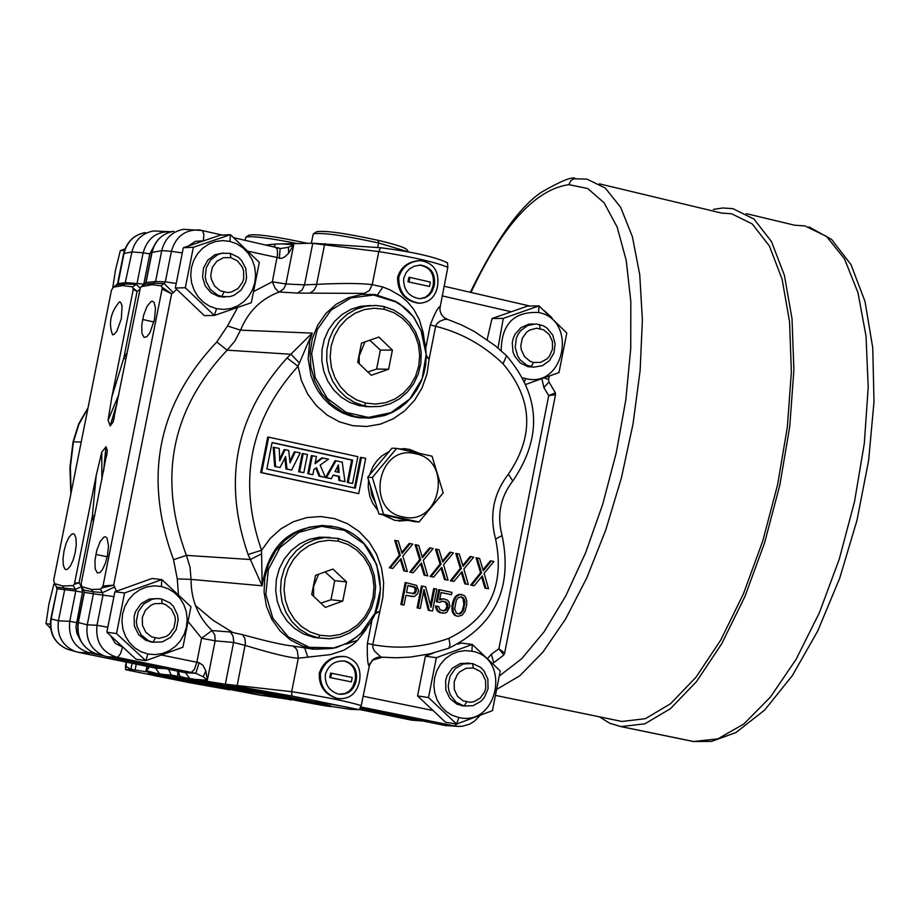 <?xml version="1.0" encoding="UTF-8"?>
<svg xmlns="http://www.w3.org/2000/svg" width="920" height="920" viewBox="0 0 920 920"><rect width="100%" height="100%" fill="white"/><g stroke="black" fill="none" stroke-linecap="round" stroke-linejoin="round"><path stroke-width="1.38" d="M502.86 655.764L503.803 654.879L498.858 648.83L504.654 653.039L503.803 654.879M504.654 653.039L555.507 394.703L548.711 395.634L555.392 392.805L555.507 394.703M555.392 392.805L548.964 381.972L543.881 387.596L541.949 378.879M470.982 292.445C502.492 225.446 535.118 189.508 568.847 184.644L587.765 188.554L604.13 202.825L617.17 227.113L626.221 260.429L630.832 301.668L630.717 348.76L625.795 399.947L616.331 452.525L602.681 504.413L585.557 552.92L565.697 596.045L544.111 631.787L521.743 658.697L499.617 675.763M106.513 456.343L107.352 450.765L106.03 446.763L103.73 470.396M106.03 446.763L101.752 452.157L101.89 479.642M117.093 403.316L110.17 425.937L113.056 422.119L114.402 416.76M265.535 245.053L275.805 244.03L312.777 243.236L380.57 247.721C412.873 251.873 435.171 256.898 447.476 262.809L447.304 263.212M273.711 246.939L275.805 244.03M248.434 251.309L281.347 258.428L284.671 256.956L288.696 253.184L288.385 247.308L293.721 244.777L285.763 284.763L283.544 288.995L279.139 292.065C261.108 298.781 248.239 311.478 240.545 330.142L234.922 340.964L227.136 350.175C171.373 409.342 157.791 477.744 186.38 555.381L190.014 567.088L191.061 579.393C191.004 599.771 197.972 616.825 211.98 630.545L230.322 632.005L242.5 634.673C267.214 641.435 283.992 645.219 292.825 646.035L312.903 649.14L332.085 648.45L336.605 647.45L349.899 641.953M288.385 247.308L280.772 248.503M447.476 262.809L447.833 267.329C435.712 262.2 412.7 256.956 378.775 251.597L312.742 243.397L304.52 284.866L285.947 283.969L272.343 281.784L275.08 288.109L278.702 291.973L297.528 293.066L364.274 293.411L369.346 290.524L372.243 284.625C360.237 283.188 341.699 283.107 316.629 284.361L304.52 284.866L302.047 289.984L297.528 293.066M493.626 662.411L491.372 654.212L487.623 658.375M526.194 384.261L558.992 372.565L566.789 332.994L539.005 305.9L527.597 306.072L492.016 318.527L487.128 339.629M492.016 318.527L503.286 318.412L497.996 348.001M523.135 377.901L525.619 378.568C564.512 388.999 578.105 319.964 538.637 312.512L539.005 305.9L503.286 318.412M538.637 312.512C513.981 311.316 501.503 324.07 501.193 350.773M533.979 367.126L542.363 365.711L549.458 360.663L553.978 352.9L555.128 343.815L552.69 335.029L547.101 328.141L543.421 325.806L536.049 323.921L527.723 325.473L520.731 330.591L518.132 334.236L516.304 338.387L515.234 347.449L517.73 356.166L520.191 359.904L526.999 365.297L533.979 367.126L527.965 366.678L520.26 362.963L514.671 356.155L512.992 351.934L512.267 342.849L513.245 338.387L515.073 334.247L520.915 327.647L528.735 324.242L532.967 323.943M533.508 362.48L540.626 362.353L547.009 358.892L549.504 356.109L552.495 349.117L552.391 341.412L549.217 334.535L543.582 329.82L536.613 328.221L529.678 330.05L526.665 332.166L522.295 338.272L520.812 345.828L521.26 349.669L524.457 356.569L530.104 361.272L533.508 362.48L531.024 366.712L527.965 366.678M544.318 378.039L548.584 379.523L549.228 376.257M492.821 663.412L502.998 655.672M312.524 703.547L258.945 693.151M244.697 690.253L179.78 677.016L189.577 678.5L185.541 672.692L195.81 673.336L203.193 676.74L207.345 680.19L205.827 670.91L203.193 676.74M330.717 706.387L350.359 709.32L359.225 709.676L291.847 696.014L223.594 683.997L291.674 691.679C325.68 696.992 348.864 701.649 361.238 705.674L359.225 709.676M188.554 622.058L201.595 638.284L215.153 640.837L207.345 680.19L195.155 679.397L223.594 683.997M195.155 679.397L189.577 678.5M212.957 683.226L216.499 683.088C234.98 685.86 334.155 705.755 330.797 705.996L330.694 706.537C334.052 706.295 234.864 686.412 216.395 683.629L212.957 683.226C210.151 683.571 307.28 703.053 326.865 706.077L330.694 706.537M315.514 701.281L340.688 706.008L315.617 700.787M179.78 677.016L178.399 671.232M98.267 654.281L95.093 653.407C82.121 647.622 76.532 637.318 78.338 622.506L84.352 592.284L81.73 586.649L91.632 589.478L100.556 589.179L103.074 594.654L96.979 625.266C95.358 641.895 102.062 652.579 117.093 657.328L195.81 673.336L199.111 662.699L196.834 662.262L194.35 669.553L191.268 672.428M84.134 592.284L93.415 593.791L87.239 624.83L78.12 622.495L84.134 592.284L83.777 590.122L93.058 591.744L93.415 593.791L113.666 596.574M107.352 450.765L81.201 583.556L81.73 586.649M101.752 452.168L96.221 475.421L74.359 584.257L73.129 585.615L62.79 585.982L54.705 583.648L53.659 580.324L111.458 290.294L113.24 287.385L118.047 283.475L124.027 253.437C126.971 241.684 134.113 234.726 145.452 232.564C134.113 234.565 126.822 241.569 123.579 253.586L131.951 251.919C134.941 240.12 142.117 233.128 153.479 230.966L170.993 231.736C156.63 231.196 147.349 238.222 143.14 252.816L137.126 283.026L136.24 284.383L132.641 286.844L122.636 285.568L113.792 287.12M133.308 288.282L137.114 291.329L133.227 289.604L132.641 286.844M133.227 289.604L111.86 396.934L108.1 420.244L110.17 425.937M113.056 422.119L140.334 287.88L141.484 286.603L152.306 284.717L160.942 285.809L162.035 287.212L162.07 289.133L102.994 585.994L100.556 589.179M73.197 533.738L74.439 534.37L75.969 538.131L76.268 544.571L75.256 552.403L73.129 560.096L70.322 566.134L67.39 569.308L65.998 569.606L64.849 568.985L63.307 565.225L63.02 558.819L64.02 551.011L66.125 543.329L68.919 537.291L71.864 534.06L73.588 533.818M119.393 301.886L120.715 302.473L122.084 305.877L121.337 318.745L116.782 331.338L114.068 334.42L112.562 334.811C108.307 323.391 110.584 312.421 119.393 301.886L120.152 302.047M154.502 319.309L155.48 308.315L154.111 302.461L152.49 301.231L151.064 301.507L147.085 306.245L143.6 315.272L141.76 325.254L141.945 333.293L144.014 337.341L146.809 336.766L150.017 332.546L154.502 319.309M107.479 555.599L105.305 563.511L102.396 569.71L100.084 572.458L97.336 573.01L95.174 568.778L94.967 560.395L96.795 550.321L100.142 541.604L103.971 537.05L105.363 536.774L107.042 538.05L108.514 545.87L107.479 555.599M96.221 475.421L92.379 515.971L94.737 515.579M220.938 685.434L289.294 699.315M222.157 685.929L171.051 675.625L135.102 670.036L136.275 664.113M177.629 671.082L177.824 676.315L171.166 675.038L171.051 675.625M74.807 582.958L79.074 582.82L81.42 586.569L82.443 592.25L75.969 626.623L76.877 633.385L80.546 640.55M126.281 662.078L125.511 665.999L130.893 669.519L135.102 670.036M130.893 669.519L125.683 669.737L188.933 682.559L229.873 689.873M262.533 695.474L291.49 699.763M289.271 699.568L291.053 699.936M148.315 673.003L224.836 686.872L262.51 695.623L224.733 687.389L148.315 673.003L186.438 681.306L262.51 695.623M154.709 675.728L177.64 680.053L154.802 675.303M118.829 394.565L108.111 420.267M139.748 289.524L137.114 291.329L123.832 358.018L111.86 396.934M127.155 352.774L123.832 358.018L125.844 359.329M140.208 288.121L136.24 284.383L124.959 283.981L131.951 251.919L143.14 252.816L149.81 253.885L143.796 284.108L125.833 282.635L117.599 283.601L116.805 284.947L124.959 283.981L122.636 285.568M116.759 284.981L113.367 287.305M54.705 583.648L56.511 586.948L54.154 583.199M81.42 586.569L75.498 589.386L75.785 591.008L57.212 588.788L51.209 618.918L58.466 620.827L64.596 590.019L62.79 585.982M93.415 522.18L92.379 515.971L79.074 582.82L74.359 584.257M82.443 592.25L75.785 591.008L69.747 621.322C68.103 637.709 74.738 648.255 89.642 652.958L104.213 655.925M168.59 669.242L171.166 675.038L164.967 674.636M165.761 668.668L155.537 668.035L159.528 673.762M147.809 666.459L148.649 668.242L146.05 670.565L146.901 666.275M148.649 668.242L148.982 666.701M132.112 663.274L130.974 668.99L133.343 669.783M422.74 720.969L411.93 720.199L359.386 709.504M155.917 242.523L149.81 253.885M147.338 666.367L146.05 670.565L155.158 673.095M156.147 668.196L78.269 652.314L89.642 652.958L91.068 651.59M67.309 649.244C54.51 643.287 49.001 633.178 50.795 618.895L51.209 618.918C49.392 633.5 54.889 643.655 67.712 649.382L70.863 650.256M73.129 585.615L75.498 589.386L56.925 587.178L57.212 588.788L50.795 618.895M76.406 622.575L69.747 621.322L58.466 620.827C56.695 635.478 62.215 645.679 75.049 651.429L78.269 652.314M54.993 584.534L53.82 584.395L54.682 584.039M50.255 624.22L46 623.622L48.967 603.876L53.82 584.395M50.542 628.233L46 623.622M124.418 250.412L120.336 250.596L124.959 248.894M112.746 287.845L115.471 270.169L120.336 250.596M245.053 240.327L245.778 237.199C251.102 235.704 268.295 237.82 297.332 243.57M245.778 237.199L248.871 235.152C256.185 233.737 275.77 236.474 307.648 243.351M215.429 685.918L175.697 678.431L215.429 685.918M357.661 640.24L346.391 644.057M261.28 693.208L302.461 700.948L241.178 688.815L261.28 693.208L261.43 692.415M144.578 284.476L146.027 282.543L152.03 252.425C155.02 240.488 162.276 233.427 173.776 231.265C162.115 233.496 154.79 240.58 151.788 252.505L161.736 250.585L155.583 281.52L165.324 281.842L175.984 283.429M141.254 286.695L146.027 282.543L155.583 281.52L152.306 284.717M160.942 285.809L164.197 283.578L173.282 292.686L176.629 289.363M102.994 585.994L113.666 585.154L116.506 591.146M229.908 241.373L230.414 234.657L220.248 235.175L183.333 247.721L175.317 288.006L204.263 315.583L214.36 315.457L251.321 302.726L259.325 262.407L230.414 234.657L193.349 247.261L185.299 287.741L214.36 315.457L216.533 308.683L223.767 309.43L230.966 308.464L237.774 305.82L243.846 301.634L248.871 296.113L252.62 289.547L254.897 282.256L255.587 274.597L254.667 266.961L252.16 259.727L248.204 253.253L242.995 247.871L236.796 243.846L229.908 241.373L222.686 240.591L215.475 241.534L208.644 244.156L202.549 248.331L197.489 253.851L193.717 260.44L191.429 267.766L190.727 275.448L191.67 283.107L194.2 290.363L198.179 296.838L203.412 302.22L209.633 306.233L216.533 308.683M162.035 287.212L171.637 293.825L162.07 289.133M141.484 286.603L144.923 284.245L154.468 283.233L164.197 283.578L165.324 281.842L171.384 251.344L161.736 250.585C164.772 238.59 172.063 231.495 183.597 229.321L202.469 230.54L203.895 234.45L203.377 240.718M182.033 252.885L171.384 251.344C175.662 236.578 185.046 229.459 199.536 229.965L199.559 229.965M173.282 292.686L171.637 293.825L113.666 585.154L102.2 587.891M114.747 586.891L102.695 592.595L93.058 591.744L91.632 589.478M135.964 659.192L106.835 632.212L114.885 591.779L152.007 578.484L161.874 579.6L190.958 606.74L182.93 647.197L145.762 660.675L135.964 659.192M147.913 654.016L140.967 651.716L134.711 647.83L129.432 642.562L125.43 636.168L122.889 628.969L121.946 621.333L122.636 613.64L124.936 606.269L128.731 599.61L133.814 593.986L139.955 589.685L146.809 586.925L154.065 585.833L161.333 586.466L168.268 588.8L174.501 592.698L179.745 597.966L183.724 604.359L186.242 611.535L187.185 619.148L186.495 626.807L184.207 634.144L180.435 640.792L175.375 646.404L169.268 650.716L162.426 653.499L155.192 654.615L147.913 654.016L145.762 660.675L116.518 633.581L106.835 632.212M116.518 633.581L124.591 592.952L114.885 591.779M124.591 592.952L161.874 579.6L161.333 586.466M152.685 642.194L145.9 640.377L138.563 634.581L134.366 625.968L134.124 616.227L135.539 611.535L141.082 603.658L149.27 599.023L158.493 598.54M161.586 598.943L170.027 602.933L173.386 606.314L177.56 615.008L178.158 619.884L176.249 629.51L170.579 637.365L162.288 641.907L152.961 642.229L148.545 640.757L141.197 634.949L136.999 626.324L136.355 621.471L138.172 611.88L143.727 603.991L151.915 599.345L156.515 598.563L161.586 598.943L162.15 603.451L165.703 604.635L171.591 609.339L174.938 616.308L175.421 620.218L173.892 627.923L169.349 634.213L166.221 636.421L158.987 638.411L151.696 636.916L145.797 632.224L142.439 625.255L142.312 617.389L145.429 610.202L151.179 605.119L154.698 603.692L162.15 603.451M122.544 647.243L120.508 653.625L117.909 657.11L107.295 656.765L186.139 672.853M107.295 656.765L104.087 655.88C91.057 650.072 85.445 639.722 87.239 624.83L96.979 625.266L107.559 627.221M205.827 670.91L203.032 665.39L199.111 662.699M161.943 655.132L196.834 662.262L201.595 638.284L211.98 630.545L214.855 635.214L215.153 640.837L233.611 642.47L245.065 645.369C272.205 653.625 289.95 657.904 298.298 658.202L297.309 650.693L295.711 648.151L292.825 646.035M237.578 307.659L227.505 325.99L240.545 330.142L312.214 333.12L298.022 366.252C249.803 419.681 237.636 481.022 261.544 550.286L262.142 585.787L191.061 579.393L177.272 578.887L178.411 594.504M375.187 612.984L379.27 611.478L374.647 614.181M261.613 553.805L250.355 559.509L262.142 585.787C268.743 543.559 291.996 523.687 331.89 526.183M227.505 325.99L216.786 341.987C157.584 404.754 143.163 477.319 173.535 559.693L186.38 555.381L250.355 559.509L248.066 554.495L261.544 550.286L270.192 538.464L280.945 528.816L293.319 521.755L306.762 517.603L320.666 516.534L334.431 518.581L347.438 523.653L359.11 531.518L368.943 541.822L376.51 554.104L381.489 567.835L383.64 582.394L382.892 597.16L372.726 644.632L367.379 643.459L372.232 618.895M288.696 253.184L293.721 244.777L281.577 243.915M279.346 258.416L280.14 248.4M424.2 339.744L423.177 332.603L419.359 319.78L413.954 309.683L407.686 302.013L400.901 296.171L390.114 289.926L382.892 287.029L372.243 284.625L378.775 251.597L380.57 247.721M440.024 306.808L440.047 306.716C438.138 306.935 434.895 312.984 430.318 324.886L435.62 326.278L429.088 359.329L426.236 355.396M419.991 303.232L418.462 303.232C404.627 300.759 397.659 292.18 397.555 277.518C400.568 267.421 407.686 261.786 418.899 260.636M433.584 652.958L425.397 656.236L417.565 695.922L445.567 722.269L456.619 724.029L492.441 710.665L500.25 670.956L472.293 644.448L436.367 657.685L428.513 697.556L456.619 724.029L458.838 717.508C497.961 727.133 511.6 657.846 471.902 651.21L464.899 650.624L457.918 651.716L451.294 654.453L445.383 658.697L440.473 664.228L436.804 670.772L434.573 678.005L433.895 685.549L434.792 693.036L437.218 700.085L441.071 706.341L446.131 711.494L452.157 715.277L458.838 717.508M471.902 651.21L472.293 644.448L461.173 643.057L458.137 644.081M459.517 726.466L445.084 725.512L360.26 708.25M378.143 657.248L380.972 657.133L376.372 657.685L372.404 660.065L369.046 666.08C367.597 663.987 367.046 656.455 367.379 643.459M291.847 696.014L291.674 691.679L298.298 658.202L330.625 654.58L343.942 650.187L352.693 644.702L357.041 640.86L365.24 630.591L368.747 624.369M338.249 698.648L336.697 698.383C324.541 694.335 318.745 685.94 319.286 673.175C323.46 661.365 331.844 655.799 344.425 656.455M307.901 657.306L304.75 648.163M332.178 648.416L336.605 647.45M332.706 647.852L309.327 647.289L288.202 636.824L272.837 618.171L265.834 594.4L268.352 569.503L279.979 547.607L298.77 532.381L321.574 526.32L344.597 530.403L364.044 543.927L376.717 564.615L380.57 589.064L374.969 613.26L360.835 633.247L356.638 636.928L345.529 643.954L332.085 648.45M330.038 537.406L319.619 537.165L309.373 539.35L299.782 543.858L291.318 550.482L284.383 558.9L279.323 568.698L276.38 579.416L275.689 590.536L277.299 601.507L281.129 611.8L286.983 620.919L294.572 628.429L303.542 633.96L313.455 637.261L319.171 638.066M338.019 538.372L324.679 537.567L314.387 539.718L304.761 544.214L296.251 550.838L289.271 559.268L284.176 569.089L281.198 579.841L280.496 590.985L282.095 602.002L285.913 612.329L291.778 621.494L299.391 629.027L308.384 634.581L318.32 637.894L329.578 638.768L340.066 636.996L349.956 632.787L358.754 626.382L366.022 618.079L371.416 608.304L374.67 597.529L375.613 586.281L374.21 575.138L370.518 564.615L364.734 555.266L357.121 547.526L348.07 541.799L338.019 538.372L338.456 541.213L328.44 540.304L318.435 541.799L308.971 545.629L300.506 551.597L293.48 559.417L288.236 568.686L285.05 578.944L284.073 589.662L285.373 600.311L288.868 610.351L294.388 619.275L301.645 626.623L310.281 632.04L319.849 635.26L329.877 636.111L339.848 634.558L349.278 630.694L357.684 624.714L364.665 616.906L369.863 607.66L373.025 597.459L373.991 586.787L372.715 576.196L369.253 566.202L363.791 557.29L356.58 549.93L347.99 544.479L338.456 541.213M332.948 569.066L315.514 575.368L311.719 594.538L325.358 607.384L342.769 601.059L346.553 581.923L332.948 569.066M346.553 581.923L334.753 580.681L330.993 599.736L320.873 603.163M325.059 571.918L334.753 580.681M342.769 601.059L330.993 599.736M268.674 437.149L267.72 437.115L260.693 472.546L358.731 493.637L365.7 458.401L361.456 457.47L355.373 488.198L266.846 468.981L272.101 442.508L352.647 460.138L348.22 482.505L352.555 483.448L357.857 456.676L268.674 437.149L261.648 472.604L358.731 493.637M272.067 442.669L351.67 460.08L347.242 482.448L352.555 483.448M361.456 457.47L360.467 457.424L354.418 487.991M289.846 461.173L294.32 451.858L295.274 451.904L290.03 462.863L288.707 450.466L285.108 449.673L284.142 449.627L279.645 459.046M284.843 458.056L286.028 468.981L291.628 470.051L300.184 452.973L295.274 451.904M285.108 449.673L279.714 460.943L279.22 448.397L273.228 447.246L274.654 466.509L280.002 467.521L285.637 456.515L286.983 469.039L291.628 470.051M303.221 453.64L302.254 453.583L298.655 471.73L303.818 472.696L307.418 454.549L303.221 453.64L299.621 471.787L303.818 472.696M315.79 468.188L319.136 476.18L325.358 477.376L320.171 465.06L328.463 459.149L321.85 457.872L315.215 462.806M322.828 457.918L315.042 463.703L316.457 456.527L311.374 455.584L307.786 473.708L312.869 474.662L313.881 469.545L316.514 467.671L320.103 476.238L325.358 477.376M335.995 460.793L335.018 460.747L325.507 477.56L331.338 478.676L333.224 475.076L339.457 476.433L339.871 480.527L344.988 481.643L342.228 462.162L335.995 460.793L326.485 477.618L331.338 478.676M333.155 475.214L338.479 476.376L338.893 480.47L344.988 481.643M477.054 557.911L476.031 557.819L480.562 572.688L470.649 585.085L474.214 585.718L482.275 575.954L486.001 588.225L488.531 588.765L484.115 573.321L493.89 561.522L491.372 560.97L483.31 570.733L479.584 558.452L477.054 557.911L481.585 572.78L471.684 585.178L474.214 585.718M491.372 560.97L490.337 560.878L483.011 569.745M481.551 576.84L484.966 588.121L488.531 588.765M456.803 553.564L455.779 553.472L460.322 568.365L450.397 580.773L453.951 581.417L462.047 571.642L465.773 583.924L468.303 584.464L463.887 569.009L473.685 557.186L471.155 556.646L463.07 566.409L459.333 554.104L456.803 553.564L461.345 568.468L451.421 580.876L453.951 581.417M471.155 556.646L470.131 556.554L462.783 565.432M461.311 572.516L464.749 583.82L468.303 584.464M436.505 549.217L435.482 549.125L440.036 564.04L430.088 576.46L433.642 577.093L441.749 567.306L445.498 579.623L448.04 580.152L443.601 564.673L453.422 552.839L450.892 552.299L442.784 562.074L439.035 549.757L436.505 549.217L441.059 564.132L431.1 576.553L433.642 577.093M450.892 552.299L449.868 552.207L442.497 561.108M441.036 568.18L444.475 579.519L448.04 580.152M416.15 544.847L415.138 544.766L419.704 559.693L409.733 572.136L413.287 572.769L421.417 562.971L425.166 575.299L427.719 575.839L423.257 560.337L433.113 548.492L430.572 547.941L422.452 557.727L418.692 545.399L416.15 544.847L420.716 559.785L410.745 572.228L413.287 572.769M430.572 547.941L429.559 547.86L422.153 556.772M420.693 563.833L424.154 575.195L427.719 575.839M395.738 540.477L394.737 540.396L399.326 555.346L389.321 567.789L392.874 568.433L401.028 558.624L404.788 570.963L407.341 571.504L402.879 555.979L412.746 544.122L410.193 543.582L402.063 553.38L398.291 541.029L395.738 540.477L400.327 555.438L390.322 567.893L392.874 568.433M410.193 543.582L409.193 543.49L401.775 552.425M400.315 559.486L403.788 570.871L407.341 571.504M405.95 595.355L414.368 596.539L417.542 593.814L418.542 590.629L416.576 585.361L406.203 582.682L401.867 604.589L404.041 605.049L405.973 595.251L412.47 596.631M406.203 582.682L405.191 582.578L400.867 604.474L404.041 605.049M422.441 586.12L421.429 586.017L417.105 607.901L420.279 608.465L424.051 589.375L429.295 610.362L432.526 611.041L436.85 589.168L434.688 588.708L431.02 607.327L425.684 586.81L422.441 586.12L418.117 608.005L420.279 608.465M434.688 588.708L433.676 588.604L430.422 605.061M423.614 591.571L428.283 610.247L432.526 611.041M439.725 589.778L438.713 589.674L436.322 601.772L439.852 602.404L441.577 601.312L445.257 601.611L447.499 603.543L448.028 606.556L446.211 610.052L443.428 610.914L439.921 609.695L438.667 606.521L436.517 606.061L437.575 610.167L440.806 612.789L444.854 613.157L446.924 612.133L449.914 606.464L448.948 601.91L447.419 600.127L443.555 598.828L439.599 599.932L441.059 592.491L451.49 594.699L451.95 592.365L439.725 589.778L437.334 601.875L439.852 602.404M441.048 592.595L451.49 594.699M443.555 598.828L439.725 599.254M436.517 606.061L435.493 605.958L435.85 607.97L438.081 611.823L442.968 613.237M442.773 601.185L445.591 602.266L447.005 606.441L445.199 609.937L442.727 610.765M462.001 594.504L458.735 594.4L455.308 596.585L452.778 601.852L451.95 606.038L452.284 611.915L454.606 615.307L457.7 616.342L462.012 615.307L465.072 611.121L466.716 604.693L466.727 600.829L465.577 597.195L464.059 595.424L459.758 594.504L456.331 596.689L454.618 599.713L452.973 606.142L453.307 612.03L455.63 615.422L457.7 616.342M382.616 514.786L395.117 520.49L408.744 520.433M418.738 453.065L409.193 449.282L398.544 448.776M389.321 451.341L381.731 455.998L376.901 460.782L373.002 466.451L369.518 475.053M368.541 479.906L368.218 487.071L369.851 496.443L372.542 502.975L377.901 510.554M426.247 356.442L429.088 359.329L426.995 373.945L422.096 387.768L414.609 400.211L404.857 410.711L393.265 418.807L380.351 424.143L366.654 426.478L352.808 425.695L339.411 421.831L327.072 415.046L316.319 405.628L307.648 394.001L301.461 380.673L298.022 366.252L287.04 357.96C235.508 415.012 222.513 480.516 248.066 554.495M370.645 418.071L358.478 417.726L350.543 415.989L342.907 413.091L335.719 409.078L329.13 404.029L323.253 398.049L318.216 391.241L314.111 383.755L311.029 375.716L308.119 358.662L309.741 341.4L312.214 333.12L287.04 357.96M299.437 363.032L291.042 354.269L227.136 350.175L216.786 341.987M382.892 287.029L377.522 294.906M421.118 330.866L426.167 354.614L422.165 378.603L409.745 399.038L390.862 412.712L368.471 417.427L346.115 412.413L327.359 398.417L315.203 377.66L311.638 353.441L317.216 329.659L331.05 310.109L350.922 297.919L373.623 295.009L395.531 301.806L403.098 306.532L408.756 311.351L413.517 316.974L421.118 330.866L413.862 317.216L400.016 304.106L395.358 301.392M370.748 305.532L360.755 306.279L351.118 309.247L342.286 314.329L334.638 321.298L328.543 329.832L324.254 339.549L321.977 350.025L321.827 360.766L323.794 371.289L327.784 381.144L333.626 389.861L341.055 397.06L349.738 402.408L359.272 405.685L370.173 406.732M383.881 306.532L375.854 305.452L365.838 306.176L356.166 309.131L347.3 314.214L339.618 321.183L333.488 329.728L329.176 339.48L326.887 349.968L326.715 360.743L328.681 371.312L332.672 381.19L338.537 389.942L345.978 397.164L354.683 402.534L364.24 405.823L370.058 406.72L380.247 406.421L390.137 403.799L399.28 398.981L407.238 392.196L413.666 383.743L418.266 374.037L420.819 363.492L421.21 352.624L419.44 341.906L415.564 331.844L409.768 322.909L402.316 315.491L393.553 309.948L383.881 306.532L384.341 309.269L374.359 308.223L364.4 309.58L354.971 313.272L346.541 319.136L339.537 326.853L334.316 336.053L331.131 346.265L330.165 356.983L331.453 367.655L334.938 377.74L340.423 386.745L347.656 394.197L356.247 399.74L365.78 403.086L375.762 404.075L385.698 402.672L395.094 398.935L403.478 393.07L410.423 385.353L415.61 376.188L418.749 366.022L419.716 355.361L418.45 344.747L415.012 334.696L409.572 325.714L402.397 318.251L393.841 312.673L384.341 309.269M378.844 337.053L361.479 343.114L357.696 362.25L371.277 375.291L388.619 369.207L392.403 350.106L378.844 337.053M392.403 350.106L380.374 350.072L376.613 369.07L367.816 371.967M369.759 340.228L380.374 350.072M388.619 369.207L376.613 369.07M440.047 306.716L440.013 310.81L441.381 314.479L443.946 317.446L447.407 319.332L444.498 319.401L439.461 321.483L437.011 323.518L435.62 326.278C461.15 332.672 483.632 345.172 503.033 363.803L506.575 355.752L495.247 345.747L474.582 331.625L461.265 324.817L447.407 319.332M448.914 638.319L450.018 644.908L448.741 648.232L429.847 653.867L410.435 657.064L395.703 657.8L380.972 657.133L374.589 651.119L372.991 647.956L372.726 644.632C398.624 649.439 424.016 647.346 448.914 638.319C489.474 618.458 505.046 585.373 495.615 539.085C489.233 515.131 493.488 493.488 508.403 474.179C534.509 435.678 532.726 398.889 503.033 363.803M380.581 657.19L377.338 657.409M260.693 472.546L261.648 472.604M347.242 482.448L348.22 482.505M351.67 460.08L352.647 460.138M274.654 466.509L280.002 467.521M274.183 447.292L275.609 466.566M286.028 468.981L286.983 469.039M298.655 471.73L299.621 471.787M307.786 473.708L312.869 474.662M312.351 455.63L308.752 473.765M319.136 476.18L320.103 476.238M325.507 477.56L326.485 477.618M338.893 480.47L339.871 480.527M338.479 476.376L339.457 476.433M338.422 464.887L339.1 472.443L335.018 471.558L338.422 464.887M337.594 466.509L338.1 472.224M470.649 585.085L471.684 585.178M480.562 572.688L481.585 572.78M484.966 588.121L486.001 588.225M450.397 580.773L451.421 580.876M460.322 568.365L461.345 568.468M464.749 583.82L465.773 583.924M430.088 576.46L431.1 576.553M440.036 564.04L441.059 564.132M444.475 579.519L445.498 579.623M409.733 572.136L410.745 572.228M419.704 559.693L420.716 559.785M424.154 575.195L425.166 575.299M389.321 567.789L390.322 567.893M399.326 555.346L400.327 555.438M403.788 570.871L404.788 570.963M400.867 604.474L401.867 604.589M406.525 592.457L407.905 585.465L414.759 586.914L416.288 588.697L416.104 591.571L414.563 593.676L406.525 592.457M407.882 585.568L414.747 587.512L415.092 591.468L412.631 593.745M413.758 586.81L414.759 586.914M414.747 587.512L415.759 587.615M415.288 588.593L416.288 588.697M415.368 590.065L416.38 590.168M415.092 591.468L416.104 591.571M414.46 592.79L415.46 592.894M413.551 593.561L414.563 593.676M417.105 607.901L418.117 608.005M428.283 610.247L429.295 610.362M436.322 601.772L437.334 601.875M440.657 598.805L441.669 598.92M439.794 612.674L440.806 612.789M438.081 611.823L439.104 611.938M436.563 610.052L437.575 610.167M435.85 607.97L436.862 608.074M443.934 610.638L444.958 610.754M445.199 609.937L446.211 610.052M446.188 608.695L447.212 608.81M446.821 607.372L447.844 607.487M447.005 606.441L448.028 606.556M446.924 604.969L447.948 605.084M446.476 603.428L447.499 603.543M445.591 602.266L446.602 602.381M444.245 601.496L445.257 601.611M451.95 606.038L452.973 606.142M452.778 601.852L453.801 601.967M453.594 599.61L454.618 599.713M454.227 598.287L455.25 598.391M455.308 596.585L456.331 596.689M456.665 595.412L457.688 595.528M458.735 594.4L459.758 594.504M454.606 615.307L455.63 615.422M453.088 613.536L454.112 613.651M452.284 611.915L453.307 612.03M451.938 609.903L452.962 610.018M451.846 608.431L452.87 608.545M456.412 600.093L458.401 597.609L461.541 596.827L464.14 598.828L465.025 601.91L463.277 610.742L460.034 613.928L456.447 613.168L454.664 608.925L456.412 600.093M460.805 596.861L463.116 598.713L463.806 604.67L462.254 610.627L460.276 613.111L457.849 613.87M462.219 597.563L463.243 597.667M463.116 598.713L464.14 598.828M463.99 601.806L465.025 601.91M463.806 604.67L464.83 604.773M463.162 607.913L464.186 608.028M462.254 610.627L463.277 610.742M460.276 613.111L461.299 613.226M459.011 613.812L460.034 613.928M417.231 452.732L408.181 449.236L403.293 448.558M408.054 520.283L398.9 521.065M375.866 503.918L371.841 495.305L370.334 485.794M373.716 470.028L384.296 457.355M396.612 448.385L391.954 448.178L367.712 477.216L378.948 514.004L414.345 521.64L419.025 521.985L383.582 514.337L372.324 477.48L396.612 448.385L432.02 456.171L443.187 492.924L419.025 521.985M378.948 514.004L383.582 514.337M415.449 453.721C453.456 460.506 440.427 526.55 402.96 516.902C364.791 510.266 377.924 443.842 415.449 453.721L415.426 452.329M367.712 477.216L372.324 477.48M359.513 681.363C356.523 693.852 349.243 699.579 337.674 698.544C325.577 694.531 319.827 686.124 320.436 673.336C324.76 661.216 333.281 655.661 345.989 656.696C357.006 660.376 361.514 668.598 359.513 681.363M325.358 674.303C324.737 684.457 329.164 691.069 338.629 694.151C347.841 695.025 353.694 690.529 356.212 680.639C357.661 670.496 353.981 663.987 345.195 661.112C335.282 660.238 328.67 664.643 325.358 674.303M338.974 694.22L345.264 693.473L349.497 690.897L352.728 686.906L355.131 680.478C356.603 670.358 352.969 663.86 344.206 660.974L343.85 660.905M329.74 677.511L351.348 681.881L329.74 677.511L330.613 673.106L331.637 673.256L330.763 677.66M351.348 681.881L352.21 677.488L331.637 673.256M479.745 715.76L474.363 721.257L469.43 724.212L462.116 726.282L456.412 726.328L360.87 706.962M463.116 705.858L456.918 704.145L449.868 698.475L445.843 690.034L445.636 680.466L447.016 675.866L452.387 668.115L460.299 663.561L469.2 663.078M417.565 695.922L428.513 697.556M425.397 656.236L436.367 657.685M472.546 663.538L480.666 667.414L483.897 670.714L487.899 679.236L488.025 688.838L484.276 697.647L481.137 701.189L473.133 705.674L464.163 706.019L456.067 702.19L450.386 694.945L448.81 690.46L448.212 685.699L449.995 676.28L455.377 668.518L463.289 663.952L472.546 663.538L473.317 668L479.815 671.106L482.402 673.75L485.599 680.558L485.714 688.252L484.575 691.955L480.194 698.142L473.788 701.73L470.212 702.305L463.185 700.867L457.516 696.279L454.296 689.459L454.192 681.755L457.205 674.693L459.724 671.853L466.141 668.265L473.317 668M437.541 286.442C435.286 296.999 429.26 302.588 419.485 303.221C405.651 300.748 398.739 292.169 398.728 277.483C401.902 267.064 409.17 261.43 420.52 260.601C433.837 262.913 439.507 271.526 437.541 286.442M403.65 278.415C403.443 290.053 408.791 296.827 419.681 298.735L425.454 297.666L429.237 295.147L432.112 291.433L434.297 285.476C435.678 273.7 431.089 266.904 420.509 265.086L414.149 266.236L409.676 268.789L406.168 272.492L403.65 278.415M419.991 298.735L425.27 297.263L428.674 294.664L431.227 291.088L433.182 285.51C434.608 273.734 430.042 266.938 419.497 265.121L419.129 265.121M407.997 281.796L429.49 286.476L407.997 281.796L408.859 277.403L409.917 277.38L409.043 281.761M429.49 286.476L430.353 282.095L409.917 277.38M183.333 247.721L193.349 247.261M225.089 296.964L218.948 296.562L211.013 292.79L205.206 285.924L202.549 277.138L203.504 267.984L207.897 260.061L214.969 254.748L223.48 252.988M175.317 288.006L185.299 287.741M230.253 253.368L238.234 257.197L241.477 260.348L245.778 268.445L246.571 277.679L245.582 282.221L241.063 290.133L233.864 295.354L229.643 296.654L221.685 296.504L217.522 295.055L210.496 289.616L206.16 281.601L205.263 277.046L206.218 267.881L210.623 259.957L217.706 254.644L221.869 253.276L230.253 253.368L230.862 257.623L237.578 260.946L242.282 267.03L243.57 270.744L243.696 278.599L242.523 282.348L238.004 288.546L231.403 292.042L227.711 292.537L220.466 290.892L214.59 286.074L211.266 279.036L210.783 275.103L212.313 267.409L216.833 261.211L223.456 257.715L230.862 257.623M311.316 243.271L313.283 233.91C321.609 232.311 343.378 235.324 378.58 242.972L407.583 251.666M313.283 233.91L316.48 231.794C324.358 230.264 344.908 233.117 378.131 240.327C395.542 244.467 405.168 247.595 407.008 249.711L408.445 251.827M617.446 720.521L621.977 721.464L645.403 718.681L670.507 703.765L696.06 677.154L720.808 639.94L743.418 593.848L762.714 541.167L777.619 484.633L787.336 427.202L791.372 371.933L789.556 321.69L782.057 279.024L769.373 245.95L752.226 223.928L731.572 213.762L721.706 213.106L599.369 183.827M713.356 209.392L722.717 207.989L732.872 208.644L753.94 219.029L771.431 241.5L784.38 275.252L792.028 318.803L793.88 370.093L789.751 426.512L779.815 485.127L764.589 542.834L744.889 596.585L721.797 643.609L696.543 681.547L670.461 708.653L644.862 723.821L620.966 726.605L609.661 723.235L599.426 716.829M103.626 470.902L105.915 446.959M568.847 184.644L570.848 180.677L573.792 178.767L586.925 179.124M266.374 245.249L271.101 244.386M312.777 243.236L310.983 243.271M310.281 292.813L313.961 290.363L316.261 286.051L324.76 243.65M510.864 311.684L442.186 295.884M372.266 660.215L382.145 657.225M432.342 710.378L363.101 696.233M543.881 387.596L548.711 395.634L498.858 648.83L491.372 654.212M525.619 378.568L524.756 381.11M539.373 324.38L540.178 328.601M180.021 677.039L180.136 676.453L185.07 677.81M177.824 676.315L177.709 676.901M110.147 425.73L117.185 402.845M126.362 662.101L125.718 669.725M411.93 720.199L421.303 720.67M143.796 284.108L143.52 285.154M87.929 408.365L78.924 424.235L73.45 441.796L70.357 467.199L71.104 492.763M81.224 442.025L73.036 441.853L78.695 423.924L88.044 407.755M195.649 681.996L195.5 682.744M195.431 605.498L213.037 620.264L232.392 632.235M275.62 247.388L277.23 249.205L277.564 254.529L272.343 281.784L254.138 291.26M173.535 559.693L177.272 578.887M188.715 245.789L195.258 241.362L202.986 240.856M110.917 636.226L115.241 643.252L122.314 647.036M155.261 638.101L152.984 642.229L150.328 641.849L152.961 642.229M225.331 684.273L233.737 641.654L233.013 635.961L230.322 632.005M360.835 633.247L360.732 633.581C396.106 602.876 380.846 536.003 335.892 526.999L322.448 525.447L308.993 527.252L296.228 532.335L284.878 540.408L275.54 551.034L268.732 563.661L264.833 577.576L264.063 592.043L266.455 606.245L271.871 619.424L280.025 630.867L290.455 639.94L302.599 646.162L316.25 649.255M430.318 324.886L425.753 348.001M445.084 725.512L454.353 726.006L457.343 723.775M242.5 634.673L244.927 638.618L245.387 643.644L237.026 686.285M313.455 637.261L318.32 637.894L319.849 635.26M313.605 596.321L313.547 586.546L318.596 574.252M370.691 418.071L384.698 415.506L392.449 412.355L399.694 408.089L406.295 402.776L412.114 396.531L417.047 389.482L420.992 381.777L423.867 373.554L425.638 364.987L426.247 356.247L425.684 347.495L423.982 338.916L421.141 330.683M394.921 301.162L375.003 294.526L361.525 294.457L348.369 297.735L336.272 304.186L325.887 313.455L317.791 325.059L312.409 338.341L310.063 352.601L310.868 367.057L314.766 380.903L321.574 393.403L330.889 403.868L342.205 411.723L354.913 416.576L368.31 418.14M395.531 301.806L375.003 294.526M359.272 405.685L364.24 405.823L365.78 403.086M359.237 363.733L359.168 356.086L364.918 341.918M381.075 657.133L396.462 657.8M495.615 539.085L502.09 535.532C512.877 587.914 495.086 625.485 448.741 648.232L448.626 648.278M508.403 474.179L512.762 481.045M408.181 449.236L409.193 449.282M402.96 516.902L402.408 518.247M319.286 673.175L320.436 673.336M355.131 680.478L356.212 680.639M466.612 702.006L464.174 706.019L461.184 705.571M397.555 277.518L398.728 277.483M433.182 285.51L434.297 285.476M223.997 292.146L221.685 296.504L218.948 296.562M153.905 321.988L142.612 319.459M107.226 556.784L95.829 554.392M377.683 247.503L378.58 242.972L378.131 240.327M497.455 688.953L519.846 675.74L542.869 652.188L565.547 619.102L586.833 577.806L605.74 530.035L621.391 477.951L633.04 423.901L640.136 370.403L642.39 319.895L639.733 274.654L632.373 236.636L620.689 207.402L605.303 188.036L586.937 179.124M621.977 721.464L496.133 695.531L621.678 721.418M694.347 741.658L620.977 726.605M809.048 226.918L831.622 239.464L850.988 264.603L865.007 301.484L872.758 347.898L874 401.764L868.652 460.299L857.003 520.248L839.707 578.208L817.753 630.947L792.327 675.625L764.658 710.056L736.011 732.504L711.643 741.394L693.473 741.52L717.853 738.875L743.946 723.902L770.454 697.038L796.064 659.387L819.409 612.674L839.235 559.233L854.484 501.814L864.305 443.474L868.216 387.274L866.03 336.145L857.981 292.686L844.548 258.957L826.551 236.428L804.942 225.929L794.523 225.193L746.327 213.647M689.149 740.646L693.358 741.497M470.338 292.295C495.627 240.568 519.283 207.23 541.293 192.291C561.004 180.975 572.309 176.364 575.23 178.457M529.885 306.038L444.095 286.246M552.034 317.872L544.295 310.649M179.894 676.418L178.308 671.22M95.116 653.407L104.087 655.88M94.265 653.096C81.684 647.024 76.302 636.824 78.12 622.495M83.777 590.134L81.443 586.408M125.511 666.011L125.683 669.737M67.735 649.394L75.049 651.429M56.499 586.937L56.798 588.777M70.851 494.028L69.92 467.854L73.036 441.853M117.599 283.601L123.579 253.586M145.797 282.612L151.788 252.505M280.186 248.4L233.91 237.751M222.283 235.071L199.536 229.965M447.822 267.34L439.829 308.809M380.972 657.133L374.095 658.789L369.725 663.906L361.238 705.674M336.57 647.461L334.328 647.99M349.876 641.976L360.732 633.581M315.801 649.209L332.097 648.45M319.01 638.031L314.134 637.399M395.209 301.254L399.786 303.957M370.058 406.72L365.079 406.582M502.09 535.532C496.754 515.349 500.319 497.179 512.797 481.01C542.455 437.425 540.408 395.703 506.644 355.822M405.616 448.707L404.604 448.661M337.674 698.544L336.697 698.383M344.206 660.974L345.195 661.112M464.163 706.019L461.173 705.571M419.485 303.221L418.462 303.232M419.497 265.121L420.509 265.086M225.262 296.976L222.525 297.034M548.584 379.523L548.964 381.984M620.758 726.57L693.22 741.485"/></g></svg>

